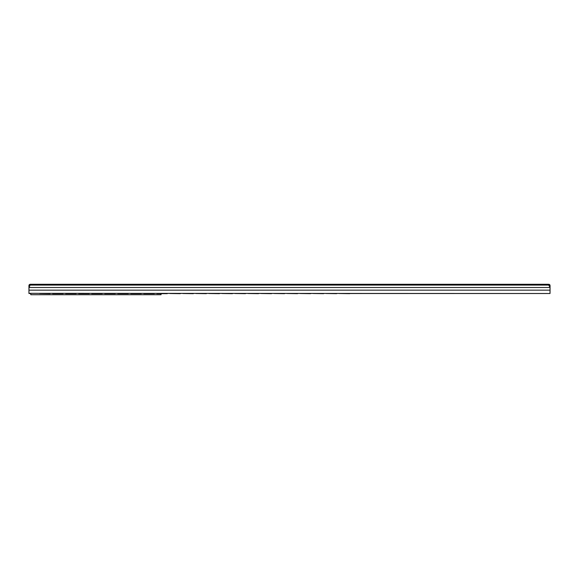 <?xml version="1.0" encoding="UTF-8"?>
<svg xmlns="http://www.w3.org/2000/svg" width="579" height="579" viewBox="0 0 579 579"><rect width="100%" height="100%" fill="white"/><g stroke="black" fill="none" stroke-linecap="round" stroke-linejoin="round"><path stroke-width="0.87" d="M29.732 286.113L29.732 284.398L30.253 284.289L547.995 284.289L550.05 286.837L550.021 293.51L349.687 293.51L550.021 293.51L550.05 290.151L28.95 290.151L28.95 293.336L550.021 293.51L28.95 293.336L28.95 290.151L550.05 290.151L550.05 287.502L28.95 287.502L28.95 290.151L28.95 287.502L550.05 287.502L548.957 285.078L30.043 285.078L28.95 287.502L30.043 285.078L548.957 285.078L547.995 284.289L549.268 284.398A1.303 1.303 0 0 1 550.05 285.592L548.747 284.289L549.268 284.398L549.268 286.113M548.349 284.6L31.005 284.289L30.043 285.078L31.005 284.289L30.253 284.289L29.16 284.875L28.95 287.502L28.95 285.592A1.303 1.303 0 0 1 29.732 284.398L30.253 284.289M339.265 293.51L349.687 293.669L339.265 293.51M326.238 293.51L336.66 293.669L326.238 293.51M313.21 293.51L323.632 293.669L313.21 293.51M300.183 293.51L310.605 293.669L300.183 293.51M287.155 293.51L297.577 293.669L287.155 293.51M274.128 293.51L284.55 293.669L274.128 293.51M261.1 293.51L271.522 293.669L261.1 293.51M248.073 293.51L258.495 293.669L248.073 293.51M235.045 293.51L245.467 293.669L235.045 293.51M222.018 293.51L232.44 293.669L222.018 293.51M208.99 293.51L219.412 293.669L208.99 293.51M195.963 293.51L206.385 293.669L195.963 293.51M182.935 293.51L193.357 293.669L182.935 293.51M169.908 293.51L180.33 293.669L169.908 293.51M30.774 293.51L28.979 293.51L30.774 293.51L30.774 294.711L161.049 294.711L161.049 293.669L161.049 294.711L30.774 294.711L30.774 293.51M550.05 287.502L550.05 285.592L550.05 287.502M28.957 293.408L28.95 293.025M29.732 285.418L29.732 284.398M548.024 284.376L548.747 284.289M549.268 284.398L549.268 285.418M156.88 293.669L167.302 293.669L156.88 293.51M143.853 293.669L154.275 293.669L143.853 293.51M130.825 293.669L141.247 293.669L130.825 293.51M117.798 293.669L128.22 293.669L117.798 293.51M104.77 293.669L115.192 293.669L104.77 293.51M91.743 293.669L102.165 293.669L91.743 293.51M78.715 293.669L89.137 293.669L78.715 293.51M65.688 293.669L76.11 293.669L65.688 293.51M52.66 293.669L63.082 293.669L52.66 293.51M39.633 293.51L50.055 293.669L39.633 293.51"/></g></svg>
